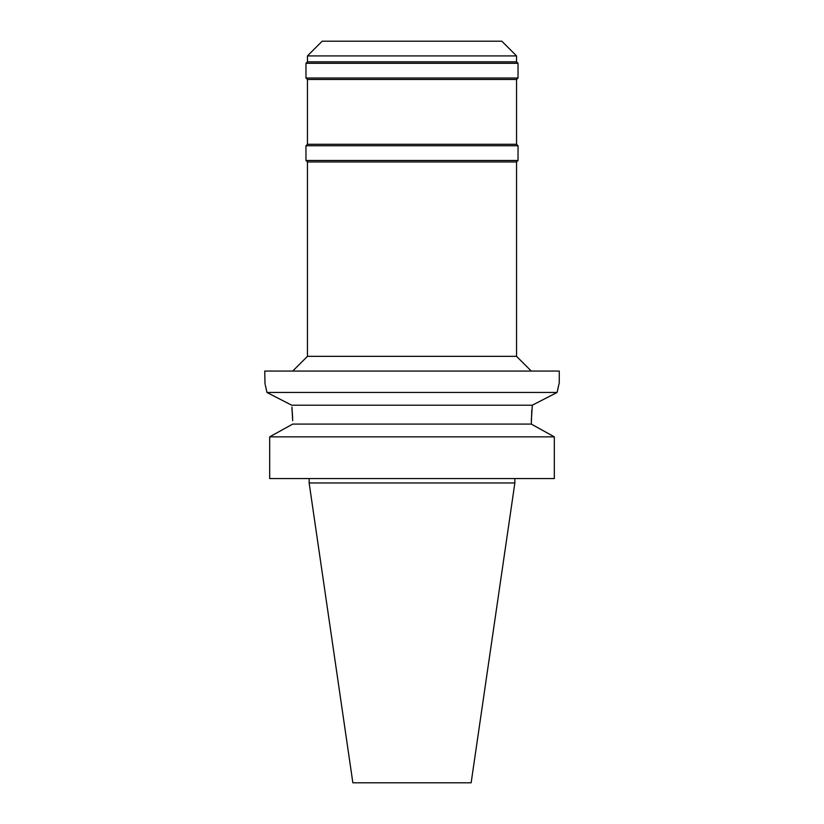 <?xml version="1.0" encoding="UTF-8"?>
<svg xmlns="http://www.w3.org/2000/svg" width="824" height="824" viewBox="0 0 824 824"><rect width="100%" height="100%" fill="white"/><g stroke="black" fill="none" stroke-linecap="round" stroke-linejoin="round"><path stroke-width="1.24" d="M514.856 482.977L309.144 482.977L352.857 782.8L471.143 782.8L514.856 482.977L514.856 478.559M554.315 436.854L269.685 436.854L269.685 478.559L554.315 478.559L554.315 436.854L531.851 424.391M292.685 420.693L291.912 407.077M292.685 424.092L269.685 436.854L292.685 424.092L531.315 424.092L531.789 410.064M291.923 407.128L292.644 417.613M267.058 392.533L275.515 396.869M282.23 400.32L291.294 404.996M265.812 387.27L266.914 392.451C264.092 379.699 264.092 379.699 266.914 392.451L557.086 392.451L558.332 386.631M534.591 404.028L557.086 392.451L559.259 382.841L559.259 371.058L264.741 371.058L265.009 383.881M265.225 384.767L265.781 387.105M557.086 392.451L532.314 405.202L291.686 405.202L266.914 392.451M558.724 385.004L558.868 384.417M532.314 405.202L531.315 420.693M292.716 371.058L307.445 356.339L516.555 356.339L531.284 371.058M516.555 356.339L516.555 161.957L307.445 161.957L305.972 160.484L518.028 160.484L518.028 145.755L305.972 145.755L305.972 160.484M305.972 145.755L307.445 144.282L516.555 144.282L518.028 145.755M516.555 144.282L516.555 79.485L307.445 79.485L305.972 78.012L518.028 78.012L518.028 63.294L305.972 63.294L305.972 78.012M305.972 63.294L307.445 61.821L516.555 61.821L518.028 63.294M516.555 61.821L516.555 55.929L307.445 55.929L307.445 61.821M516.555 55.929L501.826 41.2L322.174 41.2L307.445 55.929M541.265 429.592L551.194 435.113M309.144 482.977L309.144 478.559M307.445 356.339L307.445 161.957M516.555 161.957L518.028 160.484M307.445 144.282L307.445 79.485M516.555 79.485L518.028 78.012"/></g></svg>
